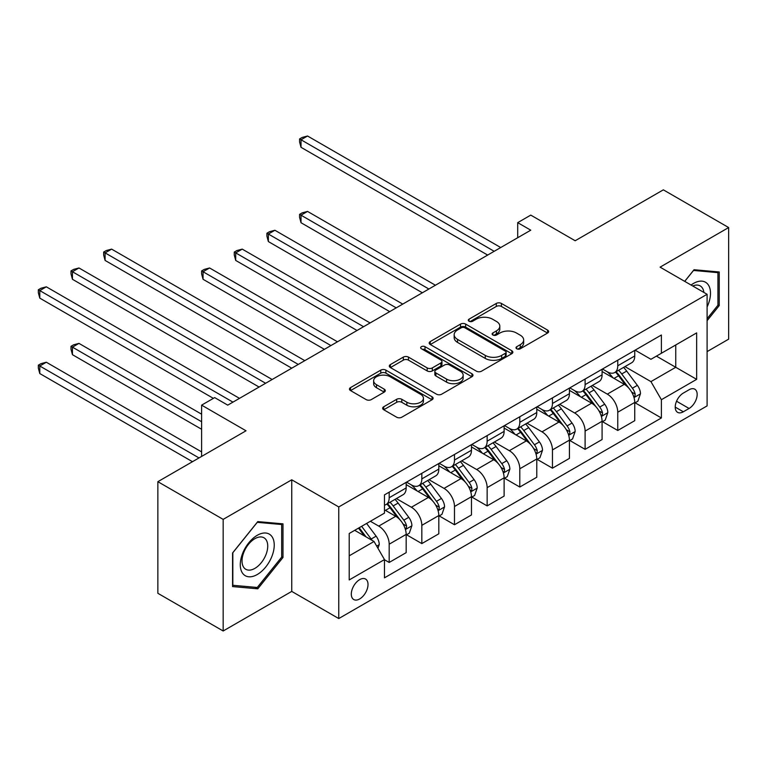 <?xml version="1.0" encoding="UTF-8"?>
<svg xmlns="http://www.w3.org/2000/svg" width="767" height="767" viewBox="0 0 767 767"><rect width="100%" height="100%" fill="white"/><g stroke="black" fill="none" stroke-linecap="round" stroke-linejoin="round"><path stroke-width="1.15" d="M516.737 348.784A2.541 1.467 0 0 0 520.323 348.784L547.571 333.051A3.624 2.09 0 0 0 548.635 331.574A3.624 2.09 0 0 0 547.571 330.088L501.417 303.444A3.624 2.09 0 0 0 496.287 303.444L469.04 319.168A2.541 1.467 0 0 0 468.301 320.203A2.541 1.467 0 0 0 469.04 321.239A2.541 1.467 0 0 0 472.635 321.239L476.154 319.206A11.601 6.702 0 0 1 492.567 319.206L496.412 321.431A11.601 6.702 0 0 1 499.816 326.167A11.601 6.702 0 0 1 496.412 330.903L492.893 332.936A2.541 1.467 0 0 0 492.146 333.971A2.541 1.467 0 0 0 492.893 335.016A2.541 1.467 0 0 0 496.479 335.016L500.007 332.974A11.601 6.702 0 0 1 516.412 332.974L520.266 335.198A11.601 6.702 0 0 1 523.66 339.934A11.601 6.702 0 0 1 520.266 344.671L516.737 346.703A2.541 1.467 0 0 0 515.99 347.739A2.541 1.467 0 0 0 516.737 348.784L516.737 346.703M359.665 598.95A11.821 6.826 120 0 0 367.383 588.529A11.821 6.826 120 0 0 365.571 579.056A11.821 6.826 120 0 0 359.665 579.641A11.821 6.826 120 0 0 351.938 590.063A11.821 6.826 120 0 0 353.75 599.535A11.821 6.826 120 0 0 359.665 598.95M383.721 406.769A3.624 2.09 0 0 0 382.656 408.255A3.624 2.09 0 0 0 383.721 409.731L396.673 417.21A3.624 2.09 0 0 0 401.793 417.21L432.051 399.741A3.624 2.09 0 0 0 433.115 398.265A3.624 2.09 0 0 0 432.051 396.779L385.897 370.135A3.624 2.09 0 0 0 380.768 370.135L350.519 387.603A3.624 2.09 0 0 0 349.455 389.08A3.624 2.09 0 0 0 350.519 390.566L366.156 399.597A3.624 2.09 0 0 0 371.286 399.597L384.229 392.119A3.624 2.09 0 0 0 385.293 390.633A3.624 2.09 0 0 0 384.229 389.157L376.472 384.679A9.703 5.599 0 0 1 373.634 380.72A9.703 5.599 0 0 1 379.627 375.542A9.703 5.599 0 0 1 390.192 376.76L420.584 394.305A9.703 5.599 0 0 1 423.422 398.265A9.703 5.599 0 0 1 417.43 403.432A9.703 5.599 0 0 1 406.865 402.224L401.793 399.3A3.624 2.09 0 0 0 396.673 399.3L383.721 406.769L383.721 409.731M707.097 351.602L728.65 339.158L728.65 227.55L663.34 189.842L575.173 240.752L530.764 215.105L517.706 222.651L530.764 230.186L227.741 405.139L214.683 397.603L201.616 405.139L201.616 456.423M223.168 519.384L223.168 630.992L291.748 591.405L291.748 479.797L223.168 519.384L157.858 481.686L246.025 430.786L201.616 405.139M291.748 479.797L338.765 506.949L707.097 294.288L707.097 405.896L338.765 618.557L338.765 506.949M728.65 227.55L660.08 267.146L707.097 294.288M476.412 371.17A3.624 2.09 0 0 0 481.542 371.17L511.8 353.702A3.624 2.09 0 0 0 512.864 352.226A3.624 2.09 0 0 0 511.8 350.74L465.646 324.096A3.624 2.09 0 0 0 460.516 324.096L430.258 341.564A3.624 2.09 0 0 0 429.194 343.041A3.624 2.09 0 0 0 430.258 344.527L476.412 371.17M422.425 349.33A2.541 1.467 0 0 1 425.004 349.685L425.004 346.665L471.926 373.759A3.624 2.09 0 0 1 472.99 375.245A3.624 2.09 0 0 1 471.926 376.722L441.667 394.19A3.624 2.09 0 0 1 436.538 394.19L390.384 367.546L390.384 364.584A3.624 2.09 0 0 0 389.329 366.06A3.624 2.09 0 0 0 390.384 367.546M390.384 364.584L403.337 357.106A3.624 2.09 0 0 1 408.466 357.106L427.181 367.911A3.624 2.09 0 0 0 432.31 367.911L440.9 362.954A3.624 2.09 0 0 0 441.965 361.478A3.624 2.09 0 0 0 440.9 359.991L421.409 348.745A2.541 1.467 0 0 1 420.671 347.71A2.541 1.467 0 0 1 422.233 346.348A2.541 1.467 0 0 1 425.004 346.665M223.168 630.992L157.858 593.294L157.858 481.686M689.073 389.761L683.33 393.078A11.457 6.615 120 0 0 675.842 403.174A11.457 6.615 120 0 0 677.597 412.349A11.457 6.615 120 0 0 683.33 411.783L689.073 408.466A11.457 6.615 120 0 0 696.551 398.37A11.457 6.615 120 0 0 694.797 389.195A11.457 6.615 120 0 0 689.073 389.761M635.134 350.164L650.934 359.292L661.384 353.261L661.384 335.006L384.478 494.878L384.478 513.133L349.215 533.487L349.215 579.938L384.478 559.584L384.478 577.829L661.384 417.967L661.384 399.712L650.934 381.611L624.961 366.616M661.384 353.261L696.647 332.897L696.647 379.349L661.384 399.712M291.748 591.405L338.765 618.557M517.706 222.651L517.706 237.732M656.418 356.128L675.746 367.288L675.746 344.968L696.647 332.897M650.934 381.611L675.746 367.288L696.647 379.349M349.215 555.816L374.028 541.483L354.699 530.323M384.478 559.737L389.185 562.451L389.185 544.196A14.774 8.533 -120 0 0 378.735 526.104L370.375 521.272M389.185 562.451L406.165 552.643L406.165 534.398A14.774 8.533 -120 0 0 395.714 516.296L384.478 509.815M406.558 534.772L421.831 543.592L421.831 525.347A14.774 8.533 -120 0 0 411.39 507.246L396.386 498.588M421.831 543.592L438.82 533.794L438.82 515.539A14.774 8.533 -120 0 0 428.37 497.447L406.165 484.629M439.203 515.923L454.486 524.743L454.486 506.498A14.774 8.533 -120 0 0 444.035 488.397L429.041 479.73M454.486 524.743L471.465 514.945L471.465 496.69A14.774 8.533 -120 0 0 461.025 478.589L438.82 465.77M471.858 497.064L487.141 505.894L487.141 487.639A14.774 8.533 -120 0 0 476.69 469.538L461.686 460.881M487.141 505.894L504.12 496.086L504.12 477.841A14.774 8.533 -120 0 0 493.67 459.74L471.465 446.921M504.513 478.215L519.796 487.035L519.796 468.79A14.774 8.533 -120 0 0 509.346 450.689L494.341 442.032M519.796 487.035L536.775 477.237L536.775 458.982A14.774 8.533 -120 0 0 526.325 440.891L504.12 428.063M537.168 459.366L552.451 468.186L552.451 449.932A14.774 8.533 -120 0 0 542.001 431.84L526.996 423.173M552.451 468.186L569.43 458.378L569.43 440.133A14.774 8.533 -120 0 0 558.98 422.032L536.775 409.214M569.823 440.507L585.106 449.337L585.106 431.083A14.774 8.533 -120 0 0 574.656 412.982L559.651 404.324M585.106 449.337L602.085 439.529L602.085 421.284A14.774 8.533 -120 0 0 591.635 403.183L569.43 390.365M602.478 421.658L617.761 430.479L617.761 412.234A14.774 8.533 -120 0 0 607.311 394.133L592.306 385.475M617.761 430.479L634.74 420.68L634.74 402.426A14.774 8.533 -120 0 0 624.29 384.334L602.085 371.506M602.478 369.023L607.311 371.813A14.774 8.533 -120 0 0 614.693 372.541A14.774 8.533 -120 0 0 617.761 365.782L617.761 360.202M569.823 387.872L574.656 390.662A14.774 8.533 -120 0 0 582.048 391.4A14.774 8.533 -120 0 0 585.106 384.631L585.106 379.051M537.168 406.731L542.001 409.52A14.774 8.533 -120 0 0 549.393 410.249A14.774 8.533 -120 0 0 552.451 403.48L552.451 397.9M504.513 425.58L509.346 428.37A14.774 8.533 -120 0 0 516.737 429.098A14.774 8.533 -120 0 0 519.796 422.339L519.796 416.759M471.858 444.429L476.69 447.219A14.774 8.533 -120 0 0 484.082 447.957A14.774 8.533 -120 0 0 487.141 441.188L487.141 435.608M439.203 463.287L444.035 466.077A14.774 8.533 -120 0 0 451.427 466.806A14.774 8.533 -120 0 0 454.486 460.037L454.486 454.457M406.558 482.136L411.39 484.926A14.774 8.533 -120 0 0 418.772 485.655A14.774 8.533 -120 0 0 421.831 478.896L421.831 473.316M635.134 402.809L661.384 417.967M614.693 372.541L631.682 362.743A14.774 8.533 -120 0 0 634.74 355.974L634.74 350.394M582.048 391.4L599.027 381.592A14.774 8.533 -120 0 0 602.085 374.823L602.085 369.243M549.393 410.249L566.372 400.441A14.774 8.533 -120 0 0 569.43 393.682L569.43 388.102M516.737 429.098L533.717 419.3A14.774 8.533 -120 0 0 536.775 412.531L536.775 406.951M484.082 447.957L501.062 438.149A14.774 8.533 -120 0 0 504.12 431.39L504.12 425.8M451.427 466.806L468.407 456.998A14.774 8.533 -120 0 0 471.465 450.239L471.465 444.659M418.772 485.655L435.752 475.856A14.774 8.533 -120 0 0 438.82 469.088L438.82 463.508M384.478 505.108A14.774 8.533 -120 0 0 386.117 504.513L403.097 494.705A14.774 8.533 -120 0 0 406.165 487.946L406.165 482.366M386.117 504.513A14.774 8.533 -120 0 0 389.185 497.745L389.185 492.165M374.028 541.483L384.478 559.584M707.097 320.702L719.245 305.592L719.245 271.978L694.039 269.725L684.691 281.355M232.574 586.573L257.779 588.816L282.994 557.456L282.994 523.851L257.779 521.598L232.574 552.959L232.574 586.573M717.941 304.835L719.245 305.592M281.69 556.708L282.994 557.456M255.123 587.282L257.779 588.816M517.754 349.138L520.266 347.691A11.601 6.702 0 0 0 523.66 342.954L523.66 339.934M499.816 326.167L499.816 329.187A11.601 6.702 0 0 1 496.412 333.923L493.9 335.371M547.523 333.079L501.417 306.455A3.624 2.09 0 0 0 496.287 306.455L470.056 321.603M511.752 353.731L465.646 327.106A3.624 2.09 0 0 0 460.516 327.106L430.306 344.546M505.386 353.261A2.541 1.467 0 0 0 506.134 352.226A2.541 1.467 0 0 0 505.386 351.181L464.879 327.797A2.541 1.467 0 0 0 461.283 327.797L457.563 329.944A11.601 6.702 0 0 0 454.169 334.68A11.601 6.702 0 0 0 457.563 339.417L485.262 355.399A11.601 6.702 0 0 0 501.676 355.399L505.386 353.261L505.386 356.272A2.541 1.467 0 0 0 506.134 355.236L506.134 352.226M454.169 334.68L454.169 337.691A11.601 6.702 0 0 0 457.563 342.427L457.563 339.417M505.386 356.272L501.676 358.419A11.601 6.702 0 0 1 485.262 358.419L457.563 342.427M390.432 367.575L403.337 360.126L403.337 357.106M441.965 361.478L441.965 364.488A3.624 2.09 0 0 1 440.9 365.974L432.31 370.931A3.624 2.09 0 0 1 427.181 370.931L408.466 360.126A3.624 2.09 0 0 0 403.337 360.126M425.004 349.685L471.878 376.75M446.605 379.128A9.703 5.599 0 0 0 457.18 380.346A9.703 5.599 0 0 0 463.163 375.168A9.703 5.599 0 0 0 460.325 371.209L449.615 365.025A3.624 2.09 0 0 0 444.486 365.025L435.905 369.982A3.624 2.09 0 0 0 434.841 371.468A3.624 2.09 0 0 0 435.905 372.944L446.605 379.128L446.605 382.148A9.703 5.599 0 0 0 457.18 383.356A9.703 5.599 0 0 0 463.163 378.179L463.163 375.168M434.841 371.468L434.841 374.478A3.624 2.09 0 0 0 435.905 375.964L435.905 372.944M446.605 382.148L435.905 375.964M423.422 398.265L423.422 401.275A9.703 5.599 0 0 1 417.43 406.452A9.703 5.599 0 0 1 406.865 405.235L401.793 402.311A3.624 2.09 0 0 0 396.673 402.311L383.768 409.76M373.634 380.72L373.634 383.74A9.703 5.599 0 0 0 376.472 387.699L376.472 384.679M384.181 392.148L376.472 387.699M432.003 399.77L385.897 373.145A3.624 2.09 0 0 0 380.768 373.145L350.567 390.595M634.74 403.03L637.876 401.218L640.483 393.682A9.789 5.657 -120 0 0 637.358 385.341L626.687 371.094A28.264 16.318 -120 0 0 623.6 367.403M612.986 377.805A28.264 16.318 -120 0 0 607.205 371.746M633.849 397.038L634.98 395.801L635.201 394.094A9.789 5.657 -120 0 0 632.392 388.207L621.721 373.96A28.264 16.318 -120 0 0 618.643 370.269M616.006 371.784A23.461 13.547 60 0 1 619.861 376.166L628.892 388.217M435.416 285.238L307.548 211.414L301.019 215.182L301.019 222.727L422.358 292.783M615.508 372.081A28.264 16.318 60 0 1 618.586 375.772L625.68 385.245M301.019 222.727L299.581 217.368L299.581 214.357L428.887 289.015M299.581 214.357L302.188 212.852L307.548 211.414M494.197 251.308L301.019 139.776L307.548 136.008L500.726 247.54M487.668 255.075L301.019 147.312L301.019 139.776L299.581 138.942L302.188 137.437L307.548 136.008M301.019 147.312L299.581 141.962L299.581 138.942M602.085 421.888L605.221 420.076L607.828 412.531A9.789 5.657 -120 0 0 604.703 404.199L594.032 389.952A28.264 16.318 -120 0 0 590.945 386.252M580.331 396.654A28.264 16.318 -120 0 0 574.55 390.604M601.194 415.887L602.335 414.659L602.546 412.953A9.789 5.657 -120 0 0 599.746 407.066L589.066 392.809A28.264 16.318 -120 0 0 585.988 389.118M583.351 390.643A23.461 13.547 60 0 1 587.206 395.015L596.237 407.076M402.761 304.096L274.893 230.263L268.364 234.04L268.364 241.576L389.703 311.632M582.853 390.93A28.264 16.318 60 0 1 585.93 394.622L593.035 404.094M268.364 241.576L266.926 236.226L266.926 233.206L396.232 307.864M266.926 233.206L269.543 231.701L274.893 230.263M569.43 440.737L572.566 438.925L575.173 431.39A9.789 5.657 -120 0 0 572.048 423.048L561.377 408.801A28.264 16.318 -120 0 0 558.299 405.11M547.676 415.513A28.264 16.318 -120 0 0 541.895 409.453M568.539 434.736L569.68 433.508L569.891 431.802A9.789 5.657 -120 0 0 567.091 425.915L556.411 411.668A28.264 16.318 -120 0 0 553.333 407.977M550.706 409.492A23.461 13.547 60 0 1 554.551 413.873L563.582 425.925M370.106 322.945L242.238 249.122L235.709 252.889L235.709 260.435L357.048 330.491M550.198 409.779A28.264 16.318 60 0 1 553.285 413.48L560.38 422.953M235.709 260.435L234.271 255.075L234.271 252.065L363.577 326.713M234.271 252.065L236.888 250.55L242.238 249.122M536.775 459.586L539.91 457.774L542.518 450.239A9.789 5.657 -120 0 0 539.402 441.897L528.722 427.65A28.264 16.318 -120 0 0 525.644 423.959M515.021 434.362A28.264 16.318 -120 0 0 509.24 428.302M535.884 453.594L537.025 452.367L537.236 450.651A9.789 5.657 -120 0 0 534.436 444.764L523.765 430.517A28.264 16.318 -120 0 0 520.678 426.826M518.051 428.341A23.461 13.547 60 0 1 521.896 432.722L530.927 444.783M337.461 341.794L209.583 267.971L203.054 271.739L203.054 279.284L324.393 349.34M517.543 428.638A28.264 16.318 60 0 1 520.63 432.329L527.725 441.802M203.054 279.284L201.616 273.934L201.616 270.914L330.922 345.572M201.616 270.914L204.233 269.409L209.583 267.971M504.12 478.445L507.255 476.633L509.873 469.088A9.789 5.657 -120 0 0 506.747 460.756L496.067 446.509A28.264 16.318 -120 0 0 492.989 442.808M482.376 453.211A28.264 16.318 -120 0 0 476.585 447.161M503.229 472.443L504.37 471.216L504.581 469.509A9.789 5.657 -120 0 0 501.781 463.623L491.11 449.366A28.264 16.318 -120 0 0 488.023 445.675M485.396 447.199A23.461 13.547 60 0 1 489.241 451.571L498.282 463.632M170.399 298.133L291.738 368.189L105.098 260.435L105.098 252.889L111.627 249.122L304.806 360.653M484.888 447.487A28.264 16.318 60 0 1 487.975 451.178L495.07 460.651M707.097 306.963A24.017 13.864 120 0 0 708.219 284.749A24.017 13.864 120 0 0 691.077 285.036M703.885 292.438A18.178 10.498 120 0 0 702.265 287.817A18.178 10.498 120 0 0 700.223 285.918A18.178 10.498 120 0 0 692.745 286.005M693.464 270.444L717.941 272.649L717.941 305.218L707.097 318.708M716.32 271.719L717.941 272.649M684.739 281.384L693.512 270.473M257.261 535.299A24.017 13.864 120 0 0 240.282 564.713A24.017 13.864 120 0 0 257.261 574.512A24.017 13.864 120 0 0 274.241 545.107A24.017 13.864 120 0 0 257.261 535.299M254.884 538.683A18.178 10.498 120 0 0 243.005 554.704A18.178 10.498 120 0 0 245.785 569.277A18.178 10.498 120 0 0 254.884 568.376A18.178 10.498 120 0 0 266.753 552.355A18.178 10.498 120 0 0 263.973 537.782A18.178 10.498 120 0 0 254.884 538.683M281.69 557.091L257.261 587.474L232.832 585.288L232.832 552.729L257.261 522.337L281.69 524.523L281.69 557.091M280.07 523.583L281.69 524.523M471.465 497.294L474.6 495.482L477.218 487.946A9.789 5.657 -120 0 0 474.092 479.605L463.421 465.358A28.264 16.318 -120 0 0 460.334 461.667M449.721 472.069A28.264 16.318 -120 0 0 443.93 466.01M470.574 491.302L471.715 490.065L471.926 488.358A9.789 5.657 -120 0 0 469.126 482.472L458.455 468.225A28.264 16.318 -120 0 0 455.368 464.534M452.741 466.048A23.461 13.547 60 0 1 456.595 470.43L465.627 482.481M137.744 316.992L259.093 387.047L72.443 279.284L72.443 271.739L78.972 267.971L272.151 379.502M452.233 466.336A28.264 16.318 60 0 1 455.32 470.037L462.415 479.509M438.82 516.143L441.945 514.341L444.563 506.795A9.789 5.657 -120 0 0 441.437 498.454L430.766 484.207A28.264 16.318 -120 0 0 427.679 480.516M417.066 490.918A28.264 16.318 -120 0 0 411.275 484.859M437.919 510.151L439.06 508.924L439.28 507.208A9.789 5.657 -120 0 0 436.471 501.321L425.8 487.074A28.264 16.318 -120 0 0 422.713 483.383M420.086 484.897A23.461 13.547 60 0 1 423.94 489.279L432.971 501.34M105.098 335.841L213.37 398.351L39.788 298.133L39.788 290.597L46.317 286.82L239.496 398.351M419.578 485.195A28.264 16.318 60 0 1 422.665 488.886L429.76 498.358M298.277 364.421L103.66 252.055L106.268 250.55L111.627 249.122M105.098 260.435L103.66 255.075L103.66 252.055M406.165 535.002L409.3 533.19L411.908 525.644A9.789 5.657 -120 0 0 408.782 517.313L398.111 503.066A28.264 16.318 -120 0 0 395.024 499.365M405.273 529L406.405 527.773L406.625 526.066A9.789 5.657 -120 0 0 403.816 520.179L393.145 505.932A28.264 16.318 -120 0 0 390.058 502.232M387.431 503.756A23.461 13.547 60 0 1 391.285 508.128L400.316 520.189M201.616 414.19L78.972 343.386L72.443 347.154L72.443 354.69L201.616 429.271M386.932 504.044A28.264 16.318 60 0 1 390.01 507.735L397.105 517.207M72.443 354.69L71.005 349.34L71.005 346.32L201.616 421.735M71.005 346.32L73.613 344.814L78.972 343.386M265.622 383.27L71.005 270.914L73.613 269.409L78.972 267.971M72.443 279.284L71.005 273.924L71.005 270.914M377.949 548.271L379.253 544.503A9.789 5.657 -120 0 0 376.127 536.162L366.607 523.449M201.616 451.897L46.317 362.235L39.788 366.003L39.788 373.548L192.479 461.696M372.053 540.342A9.789 5.657 -120 0 0 371.17 539.028L361.64 526.315M359.186 527.734L366.032 536.871M358.505 528.127L364.315 535.874M39.788 373.548L38.35 368.189L38.35 365.178L199.008 457.928M38.35 365.178L40.958 363.663L46.317 362.235M232.967 402.129L38.35 289.763L40.958 288.258L46.317 286.82M39.788 298.133L38.35 292.783L38.35 289.763M378.735 526.104L395.714 516.296M411.39 507.246L428.37 497.447M444.035 488.397L461.025 478.589M476.69 469.538L493.67 459.74M509.346 450.689L526.325 440.891M542.001 431.84L558.98 422.032M574.656 412.982L591.635 403.183M607.311 394.133L624.29 384.334M617.761 365.782L634.74 355.974M617.761 412.234L634.74 402.426M585.106 431.083L602.085 421.284M585.106 384.631L602.085 374.823M552.451 449.932L569.43 440.133M552.451 403.48L569.43 393.682M519.796 468.79L536.775 458.982M519.796 422.339L536.775 412.531M487.141 487.639L504.12 477.841M487.141 441.188L504.12 431.39M454.486 506.498L471.465 496.69M454.486 460.037L471.465 450.239M421.831 525.347L438.82 515.539M421.831 478.896L438.82 469.088M389.185 544.196L406.165 534.398M389.185 497.745L406.165 487.946M676.542 401.227L689.073 408.466M675.228 407.104L683.33 411.783M520.266 347.691L520.266 344.671M492.893 335.016L492.893 332.936M496.412 333.923L496.412 330.903M469.04 321.239L469.04 319.168M496.287 306.455L496.287 303.444M501.417 306.455L501.417 303.444M547.571 333.051L547.571 330.088M430.258 344.527L430.258 341.564M460.516 327.106L460.516 324.096M465.646 327.106L465.646 324.096M511.8 353.702L511.8 350.74M485.262 358.419L485.262 355.399M501.676 358.419L501.676 355.399M408.466 360.126L408.466 357.106M427.181 370.931L427.181 367.911M432.31 370.931L432.31 367.911M440.9 365.974L440.9 362.954M471.926 376.722L471.926 373.759M396.673 402.311L396.673 399.3M401.793 402.311L401.793 399.3M406.865 405.235L406.865 402.224M384.229 392.119L384.229 389.157M350.519 390.566L350.519 387.603M380.768 373.145L380.768 370.135M385.897 373.145L385.897 370.135M432.051 399.741L432.051 396.779M634.002 397.574L640.416 393.874M621.721 373.96L626.687 371.094M614.022 378.409L618.586 375.772M632.392 388.207L637.358 385.341M631.624 392.033L635.201 394.094M601.357 416.423L607.761 412.723M589.066 392.809L594.032 389.952M581.376 397.258L585.93 394.622M599.746 407.066L604.703 404.199M598.969 410.882L602.546 412.953M568.702 435.272L575.116 431.572M556.411 411.668L561.377 408.801M548.721 416.107L553.285 413.48M567.091 425.915L572.048 423.048M566.314 429.741L569.891 431.802M536.047 454.131L542.461 450.43M523.765 430.517L528.722 427.65M516.066 434.966L520.63 432.329M534.436 444.764L539.402 441.897M533.659 448.59L537.236 450.651M503.392 472.98L509.806 469.279M491.11 449.366L496.067 446.509M483.411 453.815L487.975 451.178M501.781 463.623L506.747 460.756M501.004 467.439L504.581 469.509M470.737 491.839L477.151 488.128M458.455 468.225L463.421 465.358M450.756 472.664L455.32 470.037M469.126 482.472L474.092 479.605M468.349 486.297L471.926 488.358M438.082 510.688L444.496 506.987M425.8 487.074L430.766 484.207M418.101 491.522L422.665 488.886M436.471 501.321L441.437 498.454M435.694 505.146L439.28 507.208M405.427 529.537L411.841 525.836M393.145 505.932L398.111 503.066M385.446 510.371L390.01 507.735M403.816 520.179L408.782 517.313M403.049 523.995L406.625 526.066M376.712 546.123L379.186 544.685M371.17 539.028L376.127 536.162"/></g></svg>
